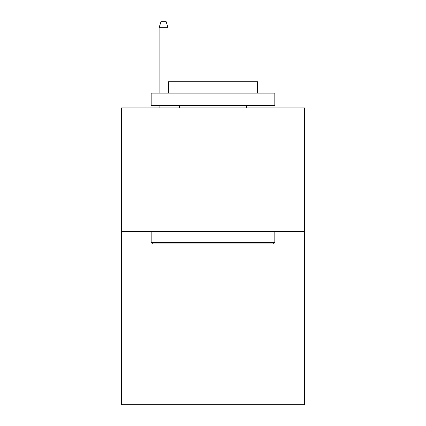 <?xml version="1.0" encoding="UTF-8"?>
<svg xmlns="http://www.w3.org/2000/svg" width="426" height="426" viewBox="0 0 426 426"><rect width="100%" height="100%" fill="white"/><g stroke="black" fill="none" stroke-linecap="round" stroke-linejoin="round"><path stroke-width="0.64" d="M304.499 231.595L304.499 404.7L121.501 404.7L121.501 107.948L304.499 107.948L304.499 231.595L121.501 231.595M152.662 243.96L151.177 242.479L274.823 242.479L273.338 243.96L152.662 243.96M274.823 93.113L274.823 105.478L151.177 105.478L151.177 93.113L274.823 93.113M168.488 93.113L168.488 81.739L257.512 81.739L257.512 93.113M274.823 231.595L274.823 242.479M151.177 231.595L151.177 242.479M246.633 105.478L246.633 107.948M179.367 105.478L179.367 107.948M167.993 93.113L167.993 27.727L159.09 27.727L159.09 93.113M159.09 105.478L159.09 107.948M167.993 105.478L167.993 107.948M159.09 27.727L161.071 21.3L166.012 21.3L167.993 27.727"/></g></svg>
